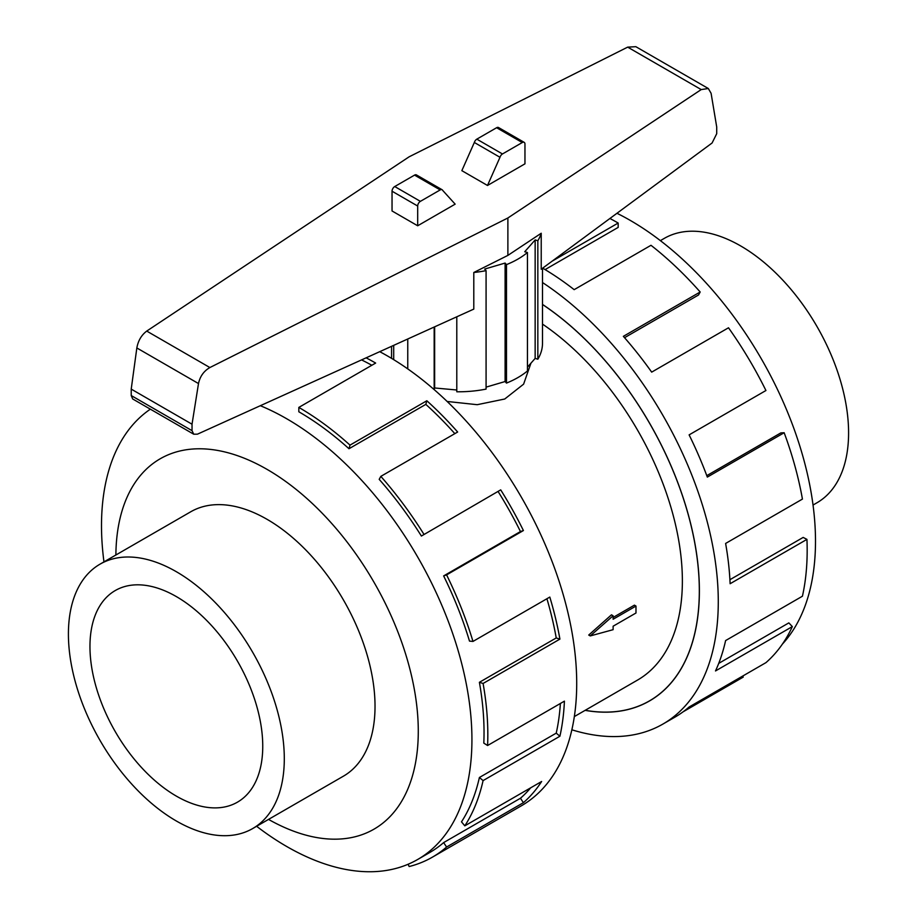 <?xml version="1.0" encoding="UTF-8"?>
<svg xmlns="http://www.w3.org/2000/svg" width="917" height="917" viewBox="0 0 917 917"><rect width="100%" height="100%" fill="white"/><g stroke="black" fill="none" stroke-linecap="round" stroke-linejoin="round"><path stroke-width="1.38" d="M530.943 363.166L523.607 384.154L504.74 399.01L477.207 404.695L447.141 401.463M588.725 635.045L611.467 614.826L613.118 615.777L590.25 635.928L588.725 635.045M613.118 617.45L634.415 605.151L635.985 606.057L613.118 619.25L613.118 615.777M574.34 716.578L637.533 680.082A216.504 124.999 -120 0 0 673.124 515.113A216.504 124.999 -120 0 0 542.497 324.114M660.378 240.632L664.321 238.363A152.658 88.135 60 0 1 740.649 245.928A152.658 88.135 60 0 1 840.373 380.44A152.658 88.135 60 0 1 816.967 502.768L813.035 505.049M252.679 828.555L343.405 776.183A152.658 88.135 -120 0 0 366.811 653.855A152.658 88.135 -120 0 0 267.076 519.331A152.658 88.135 -120 0 0 190.747 511.778L100.033 564.15A152.658 88.135 -120 0 0 76.627 686.478A152.658 88.135 -120 0 0 176.351 821.002A152.658 88.135 -120 0 0 252.679 828.555A152.658 88.135 -120 0 0 276.086 706.239A152.658 88.135 -120 0 0 176.351 571.715A152.658 88.135 -120 0 0 100.033 564.15M176.351 596.589A122.19 70.54 60 0 1 256.175 704.267A122.19 70.54 60 0 1 237.446 802.169A122.19 70.54 60 0 1 176.351 796.116A122.19 70.54 60 0 1 96.537 688.449A122.19 70.54 60 0 1 115.267 590.537A122.19 70.54 60 0 1 176.351 596.589M616.958 213.271A261.941 151.225 60 0 1 630.277 220.412A261.941 151.225 60 0 1 794.431 429.993A261.941 151.225 60 0 1 782.339 644.181M542.497 282.528A267.283 154.32 60 0 1 706.319 518.392A267.283 154.32 60 0 1 662.922 724.063A267.283 154.32 60 0 1 571.853 729.794M742.69 676.081L743.228 677.101L683.05 711.844M662.922 724.063L674.992 717.105A267.283 154.32 -120 0 0 689.114 707.007L765.936 662.647A267.283 154.32 -120 0 0 792.334 626.598L715.501 670.946A267.283 154.32 -120 0 0 725.611 640.57L802.432 596.21A267.283 154.32 -120 0 0 806.937 539.379L730.115 583.728A267.283 154.32 -120 0 0 725.611 543.449L802.432 499.089A267.283 154.32 -120 0 0 784.161 432.732L707.328 477.081A267.283 154.32 -120 0 0 689.114 434.876L765.936 390.516A267.283 154.32 -120 0 0 728.499 327.782L651.678 372.13A267.283 154.32 -120 0 0 623.354 336.344L700.175 291.996A267.283 154.32 -120 0 0 650.99 245.297L574.168 289.657A267.283 154.32 -120 0 0 542.669 268.165M552.137 261.162L618.173 223.037L618.173 227.405L545.088 269.598M700.175 291.996L698.536 294.976L624.534 337.697M784.161 432.732L780.837 432.904L706.789 475.648M806.937 539.379L803.166 537.419L729.909 579.704M792.334 626.598L788.849 622.884L718.733 663.369M256.622 826.286A261.941 151.225 -120 0 0 286.723 846.506A261.941 151.225 -120 0 0 417.682 859.481A261.941 151.225 -120 0 0 457.835 649.591A261.941 151.225 -120 0 0 286.723 418.771A261.941 151.225 -120 0 0 260.325 405.704M150.354 409.177A261.941 151.225 -120 0 0 103.965 561.88M268.543 819.408A213.821 123.451 -120 0 0 418.278 730.425A213.821 123.451 -120 0 0 267.076 469.389A213.821 123.451 -120 0 0 115.886 554.991M366.112 357.836A267.283 154.32 60 0 1 375.649 363.063L298.827 407.412L298.827 411.779A261.941 151.225 60 0 1 348.987 448.734L425.82 404.374L426.841 400.763A267.283 154.32 60 0 1 457.652 432.01L380.83 476.37L379.191 479.35A261.941 151.225 60 0 1 421.384 536.044L500.705 489.861A267.283 154.32 60 0 1 523.412 530.542L446.59 574.89L443.633 575.91A261.941 151.225 60 0 1 469.493 641.109L472.977 641.43L549.81 597.07A267.283 154.32 60 0 1 559.909 639.115L483.087 683.463L479.396 682.305A261.941 151.225 60 0 1 483.809 743.114L487.592 745.51L564.413 701.15A267.283 154.32 60 0 1 559.909 736.236L483.087 780.596L479.396 777.49A261.941 151.225 60 0 1 461.492 821.85L464.804 825.85L541.638 781.49A267.283 154.32 60 0 1 523.412 802.673L446.59 847.021A267.283 154.32 60 0 1 432.469 857.12L521.36 805.802A267.283 154.32 -120 0 0 562.327 591.625A267.283 154.32 -120 0 0 387.719 356.094A267.283 154.32 -120 0 0 379.718 351.67M371.832 365.264A261.941 151.225 -120 0 0 361.55 359.9M542.497 268.28L542.497 343.279A83.997 48.498 180 0 1 537.843 359.2L535.15 358.409L527.447 367.132M507.88 255.396L507.88 217.982L701.207 89.579L708.314 88.513L711.099 93.316L716.716 126.993L716.716 133.699L712.085 142.995L541.225 269.231L541.225 233.25L507.88 255.396L473.791 272.498A83.997 48.498 0 0 0 486.079 270.63L484.692 269.059L505.107 263.064L506.482 264.623A83.997 48.498 0 0 0 527.447 252.519L527.447 370.984A83.997 48.498 180 0 1 506.482 383.088L505.107 381.529L486.079 387.134M486.079 270.63L486.079 389.095A83.997 48.498 180 0 1 456.792 391.777L456.792 316.801M456.792 390L434.647 387.971L434.188 389.622M473.791 272.498L473.791 309.109L197.453 434.165L193.728 434.211L192.031 430.658L192.031 424.216L198.496 383.558C199.998 376.417 203.792 371.087 209.878 367.545L507.88 217.982M708.314 88.513L635.848 46.687L627.675 47.134L409.12 156.818L146.731 331.083C141.447 335.083 138.146 340.711 136.839 347.956L131.223 389.106L131.223 395.548L132.701 398.975L193.728 434.211M524.169 142.341L498.527 127.532A3.817 2.201 120 0 0 496.613 127.727L476.817 139.155A3.817 2.201 120 0 0 474.33 142.479L461.847 170.665L487.5 185.475L499.983 157.288A3.817 2.201 -60 0 1 502.459 153.964L522.266 142.536A3.817 2.201 -60 0 1 524.169 142.341A3.817 2.201 -60 0 1 524.96 144.095L524.96 163.834L487.5 185.475M474.33 142.479L499.983 157.288M455.153 204.147L417.682 225.777L417.682 206.027A3.817 2.201 -60 0 1 420.387 201.35L440.183 189.922A3.817 2.201 -60 0 1 442.097 189.727A3.817 2.201 -60 0 1 442.67 190.381L455.153 204.147M442.097 189.727L416.444 174.929A3.817 2.201 120 0 0 414.541 175.113L394.734 186.541A3.817 2.201 120 0 0 392.04 191.217L392.04 210.967L417.682 225.777M192.031 424.216L131.223 389.106M434.165 389.61L434.165 327.037M434.647 326.819L434.647 387.971M407.756 338.992L407.756 368.898M391.559 358.352L391.559 346.317M527.447 252.519L524.742 251.728L535.15 239.933L537.843 240.735A83.997 48.498 0 0 0 541.225 233.25M537.843 240.735L537.843 359.2M535.15 239.933L535.15 358.409M506.482 264.623L506.482 383.088M505.107 263.064L505.107 381.529M393.702 345.354L393.702 359.659M348.987 448.734L350.007 445.123L426.841 400.763M454.821 433.649A261.941 151.225 -120 0 0 425.82 404.374M298.827 407.412A267.283 154.32 60 0 1 350.007 445.123M421.384 536.044L500.705 489.861M443.633 575.91L520.455 531.551A261.941 151.225 -120 0 0 498.206 491.695M520.455 531.551L523.412 530.542M380.83 476.37A267.283 154.32 60 0 1 423.883 534.221M479.396 682.305L556.229 637.957A261.941 151.225 -120 0 0 546.922 598.744M556.229 637.957L559.909 639.115M446.59 574.89A267.283 154.32 60 0 1 472.977 641.43M479.396 777.49L556.229 733.142A261.941 151.225 -120 0 0 560.379 703.477M556.229 733.142L559.909 736.236M483.087 683.463A267.283 154.32 60 0 1 487.592 745.51M446.59 847.021L443.633 842.597L520.455 798.248A261.941 151.225 -120 0 0 530.691 787.806M520.455 798.248L523.412 802.673M483.087 780.596A267.283 154.32 60 0 1 464.804 825.85M408.111 864.261L409.154 866.542A267.283 154.32 60 0 0 432.469 857.12M443.633 842.597A261.941 151.225 60 0 1 429.798 852.489L417.682 859.481M618.173 223.037A267.283 154.32 -120 0 0 609.92 218.475M542.497 304.41A240.552 138.88 60 0 1 688.85 516.661A240.552 138.88 60 0 1 649.557 700.92A240.552 138.88 60 0 1 585.103 710.354M590.25 635.928L613.118 629.681L613.118 626.208L635.985 613.003L635.985 606.057M585.195 710.308A240.472 138.845 -120 0 0 649.523 700.852A240.472 138.845 -120 0 0 688.793 516.661A240.472 138.845 -120 0 0 542.497 304.467M496.613 127.727L522.266 142.536M476.817 139.155L502.459 153.964M417.682 206.027L392.04 191.217M420.387 201.35L394.734 186.541M440.183 189.922L414.541 175.113M701.207 89.579L627.675 47.134M209.878 367.545L146.731 331.083M198.496 383.558L136.839 347.956M192.031 430.658L131.223 395.548M652.549 699.109L649.523 700.852"/></g></svg>
